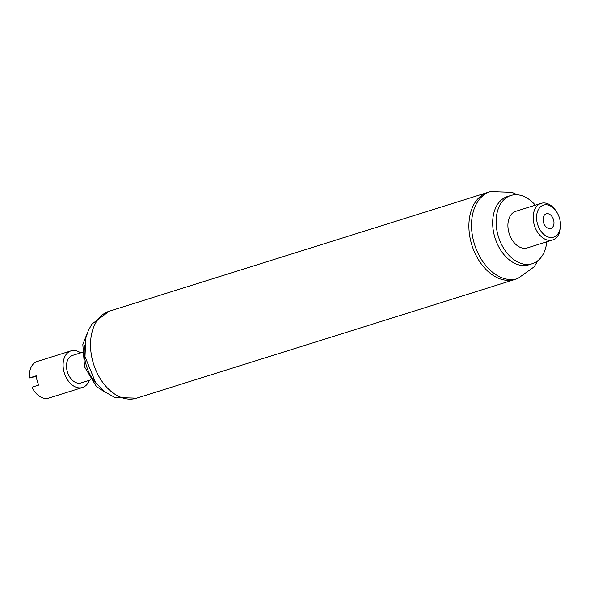 <?xml version="1.0" encoding="UTF-8"?>
<svg xmlns="http://www.w3.org/2000/svg" width="590" height="590" viewBox="0 0 590 590"><rect width="100%" height="100%" fill="white"/><g stroke="black" fill="none" stroke-linecap="round" stroke-linejoin="round"><path stroke-width="0.89" d="M136.622 398.176L114.895 397.476L104.548 391.716L95.602 382.63L85.004 356.581L85.742 338.262L88.419 330.297L92.025 323.976L109.32 311.181A45.585 30.857 72.6 0 0 93.53 363.919A45.585 30.857 72.6 0 0 136.622 398.176L514.981 279.446A45.585 30.857 72.6 0 1 471.904 245.182A45.585 30.857 72.6 0 1 487.701 192.451A45.585 30.857 72.6 0 0 471.904 245.182A45.585 30.857 72.6 0 0 514.996 279.439L517.629 278.613A45.585 30.857 72.6 0 0 517.703 278.591L534.142 266.842L537.984 260.588M82.194 352.385L72.445 355.445A14.396 9.742 72.6 0 0 67.452 372.098A14.396 9.742 72.6 0 0 81.066 382.917L90.816 379.857M535.3 205.173A35.747 24.205 72.6 0 0 510.866 195.489A35.747 24.205 72.6 0 0 498.476 236.848A35.747 24.205 72.6 0 0 532.269 263.708A35.747 24.205 72.6 0 0 545.698 247.77A35.747 24.205 72.6 0 0 546.797 241.804M556.532 211.721L555.986 210.903A19.197 12.995 72.6 0 0 541.096 203.358L515.822 211.286A19.197 12.995 72.6 0 0 509.17 233.493A19.197 12.995 72.6 0 0 527.312 247.911L552.587 239.982A19.197 12.995 72.6 0 0 559.799 231.428A19.197 12.995 72.6 0 0 560.5 225.277L560.478 224.296A16.793 11.372 72.6 0 0 556.532 211.721A16.793 11.372 72.6 0 0 538.633 209.148A16.793 11.372 72.6 0 0 543.22 233.832A16.793 11.372 72.6 0 0 559.866 229.68A16.793 11.372 72.6 0 0 560.478 224.296M541.096 203.358A19.197 12.995 72.6 0 0 534.444 225.557A19.197 12.995 72.6 0 0 552.587 239.982M553.708 225.041A7.677 5.199 72.6 0 0 552.174 216.81A7.677 5.199 72.6 0 0 546.229 213.816A7.677 5.199 72.6 0 0 543.567 222.696A7.677 5.199 72.6 0 0 550.824 228.463A7.677 5.199 72.6 0 0 553.708 225.041M510.866 195.489L507.422 196.573A35.747 24.205 72.6 0 0 495.032 237.925A35.747 24.205 72.6 0 0 528.832 264.792L532.269 263.708M36.3 376.361L29.5 377.925L36.241 375.808A19.197 12.995 72.6 0 0 38.77 385.056L32.03 387.173A19.197 12.995 -107.4 0 0 48.8 398.073L82.497 387.497A19.197 12.995 -107.4 0 1 64.354 373.072A19.197 12.995 -107.4 0 1 71.007 350.866A19.197 12.995 -107.4 0 1 71.692 350.681A19.197 12.995 -107.4 0 1 80.646 352.872M89.267 380.344A19.197 12.995 -107.4 0 1 82.497 387.497M29.5 377.925A19.197 12.995 -107.4 0 1 37.31 361.441L71.007 350.866M84.636 345.674A34.744 23.519 72.6 0 0 96.649 383.972M517.334 194.789L511.936 192.311L490.401 191.603A45.585 30.857 72.6 0 0 490.327 191.625A45.585 30.857 72.6 0 0 474.53 244.356A45.585 30.857 72.6 0 0 517.629 278.613M87.291 333.055L82.829 344.582L84.562 366.847L96.436 386.531L106.045 392.807M109.32 311.181L487.687 192.451M487.701 192.451L490.327 191.625"/></g></svg>
